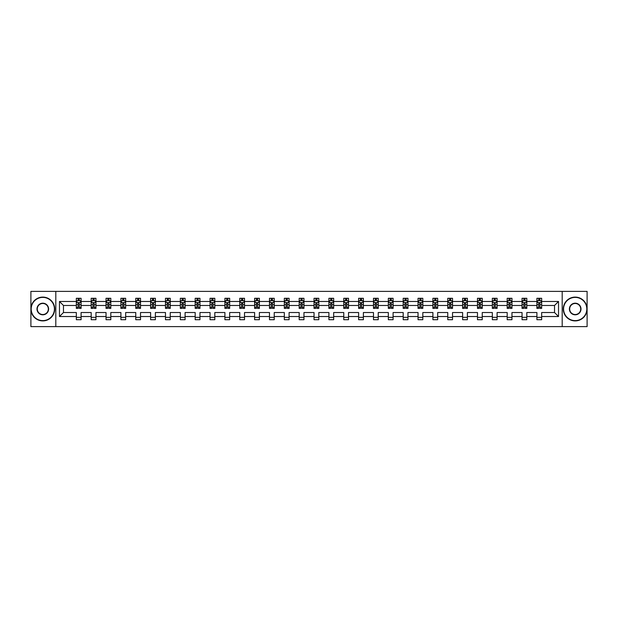 <?xml version="1.0" encoding="UTF-8"?>
<svg xmlns="http://www.w3.org/2000/svg" width="618" height="618" viewBox="0 0 618 618"><rect width="100%" height="100%" fill="white"/><g stroke="black" fill="none" stroke-linecap="round" stroke-linejoin="round"><path stroke-width="0.93" d="M562.195 291.379L30.9 291.379L30.9 326.621L587.1 326.621L587.1 291.379L562.195 291.379L562.195 326.621M541.669 316.524L541.669 312.523L554.531 312.523L558.525 316.524L541.669 316.524L541.669 319.715L536.911 319.715L536.911 316.524L526.814 316.524L526.814 319.715L522.048 319.715L522.048 316.524L511.959 316.524L511.959 319.715L507.193 319.715L507.193 316.524L497.096 316.524L497.096 319.715L492.337 319.715L492.337 316.524L482.241 316.524L482.241 319.715L477.482 319.715L477.482 316.524L467.386 316.524L467.386 319.715L462.619 319.715L462.619 316.524L452.523 316.524L452.523 319.715L447.764 319.715L447.764 316.524L437.668 316.524L437.668 319.715L432.909 319.715L432.909 316.524L422.812 316.524L422.812 319.715L418.046 319.715L418.046 316.524L407.957 316.524L407.957 319.715L403.191 319.715L403.191 316.524L393.094 316.524L393.094 319.715L388.336 319.715L388.336 316.524L378.239 316.524L378.239 319.715L373.481 319.715L373.481 316.524L363.384 316.524L363.384 319.715L358.618 319.715L358.618 316.524L348.521 316.524L348.521 319.715L343.762 319.715L343.762 316.524L333.666 316.524L333.666 319.715L328.907 319.715L328.907 316.524L318.811 316.524L318.811 319.715L314.044 319.715L314.044 316.524L303.956 316.524L303.956 319.715L299.189 319.715L299.189 316.524L289.093 316.524L289.093 319.715L284.334 319.715L284.334 316.524L274.238 316.524L274.238 319.715L269.479 319.715L269.479 316.524L259.382 316.524L259.382 319.715L254.616 319.715L254.616 316.524L244.519 316.524L244.519 319.715L239.761 319.715L239.761 316.524L229.664 316.524L229.664 319.715L224.906 319.715L224.906 316.524L214.809 316.524L214.809 319.715L210.043 319.715L210.043 316.524L199.954 316.524L199.954 319.715L195.188 319.715L195.188 316.524L185.091 316.524L185.091 319.715L180.332 319.715L180.332 316.524L170.236 316.524L170.236 319.715L165.477 319.715L165.477 316.524L155.381 316.524L155.381 319.715L150.614 319.715L150.614 316.524L140.518 316.524L140.518 319.715L135.759 319.715L135.759 316.524L125.663 316.524L125.663 319.715L120.904 319.715L120.904 316.524L110.807 316.524L110.807 319.715L106.041 319.715L106.041 316.524L95.952 316.524L95.952 319.715L91.186 319.715L91.186 316.524L81.089 316.524L81.089 319.715L76.331 319.715L76.331 316.524L59.475 316.524L59.475 301.476L76.331 301.476L76.331 298.285L81.089 298.285L81.089 301.476L91.186 301.476L91.186 298.285L95.952 298.285L95.952 301.476L106.041 301.476L106.041 298.285L110.807 298.285L110.807 301.476L120.904 301.476L120.904 298.285L125.663 298.285L125.663 301.476L135.759 301.476L135.759 298.285L140.518 298.285L140.518 301.476L150.614 301.476L150.614 298.285L155.381 298.285L155.381 301.476L165.477 301.476L165.477 298.285L170.236 298.285L170.236 301.476L180.332 301.476L180.332 298.285L185.091 298.285L185.091 301.476L195.188 301.476L195.188 298.285L199.954 298.285L199.954 301.476L210.043 301.476L210.043 298.285L214.809 298.285L214.809 301.476L224.906 301.476L224.906 298.285L229.664 298.285L229.664 301.476L239.761 301.476L239.761 298.285L244.519 298.285L244.519 301.476L254.616 301.476L254.616 298.285L259.382 298.285L259.382 301.476L269.479 301.476L269.479 298.285L274.238 298.285L274.238 301.476L284.334 301.476L284.334 298.285L289.093 298.285L289.093 301.476L299.189 301.476L299.189 298.285L303.956 298.285L303.956 301.476L314.044 301.476L314.044 298.285L318.811 298.285L318.811 301.476L328.907 301.476L328.907 298.285L333.666 298.285L333.666 301.476L343.762 301.476L343.762 298.285L348.521 298.285L348.521 301.476L358.618 301.476L358.618 298.285L363.384 298.285L363.384 301.476L373.481 301.476L373.481 298.285L378.239 298.285L378.239 301.476L388.336 301.476L388.336 298.285L393.094 298.285L393.094 301.476L403.191 301.476L403.191 298.285L407.957 298.285L407.957 301.476L418.046 301.476L418.046 298.285L422.812 298.285L422.812 301.476L432.909 301.476L432.909 298.285L437.668 298.285L437.668 301.476L447.764 301.476L447.764 298.285L452.523 298.285L452.523 301.476L462.619 301.476L462.619 298.285L467.386 298.285L467.386 301.476L477.482 301.476L477.482 298.285L482.241 298.285L482.241 301.476L492.337 301.476L492.337 298.285L497.096 298.285L497.096 301.476L507.193 301.476L507.193 298.285L511.959 298.285L511.959 301.476L522.048 301.476L522.048 298.285L526.814 298.285L526.814 301.476L536.911 301.476L536.911 298.285L541.669 298.285L541.669 301.476L558.525 301.476L558.525 316.524M55.805 326.621L55.805 291.379M536.911 301.476L536.911 305.477L526.814 305.477L526.814 301.476M526.814 316.524L526.814 312.523L536.911 312.523L536.911 316.524M522.048 301.476L522.048 305.477L511.959 305.477L511.959 301.476M511.959 316.524L511.959 312.523L522.048 312.523L522.048 316.524M507.193 301.476L507.193 305.477L497.096 305.477L497.096 301.476M497.096 316.524L497.096 312.523L507.193 312.523L507.193 316.524M492.337 301.476L492.337 305.477L482.241 305.477L482.241 301.476M482.241 316.524L482.241 312.523L492.337 312.523L492.337 316.524M477.482 301.476L477.482 305.477L467.386 305.477L467.386 301.476M467.386 316.524L467.386 312.523L477.482 312.523L477.482 316.524M462.619 301.476L462.619 305.477L452.523 305.477L452.523 301.476M452.523 316.524L452.523 312.523L462.619 312.523L462.619 316.524M447.764 301.476L447.764 305.477L437.668 305.477L437.668 301.476M437.668 316.524L437.668 312.523L447.764 312.523L447.764 316.524M432.909 301.476L432.909 305.477L422.812 305.477L422.812 301.476M422.812 316.524L422.812 312.523L432.909 312.523L432.909 316.524M418.046 301.476L418.046 305.477L407.957 305.477L407.957 301.476M407.957 316.524L407.957 312.523L418.046 312.523L418.046 316.524M403.191 301.476L403.191 305.477L393.094 305.477L393.094 301.476M393.094 316.524L393.094 312.523L403.191 312.523L403.191 316.524M388.336 301.476L388.336 305.477L378.239 305.477L378.239 301.476M378.239 316.524L378.239 312.523L388.336 312.523L388.336 316.524M373.481 301.476L373.481 305.477L363.384 305.477L363.384 301.476M363.384 316.524L363.384 312.523L373.481 312.523L373.481 316.524M358.618 301.476L358.618 305.477L348.521 305.477L348.521 301.476M348.521 316.524L348.521 312.523L358.618 312.523L358.618 316.524M343.762 301.476L343.762 305.477L333.666 305.477L333.666 301.476M333.666 316.524L333.666 312.523L343.762 312.523L343.762 316.524M328.907 301.476L328.907 305.477L318.811 305.477L318.811 301.476M318.811 316.524L318.811 312.523L328.907 312.523L328.907 316.524M314.044 301.476L314.044 305.477L303.956 305.477L303.956 301.476M303.956 316.524L303.956 312.523L314.044 312.523L314.044 316.524M299.189 301.476L299.189 305.477L289.093 305.477L289.093 301.476M289.093 316.524L289.093 312.523L299.189 312.523L299.189 316.524M284.334 301.476L284.334 305.477L274.238 305.477L274.238 301.476M274.238 316.524L274.238 312.523L284.334 312.523L284.334 316.524M269.479 301.476L269.479 305.477L259.382 305.477L259.382 301.476M259.382 316.524L259.382 312.523L269.479 312.523L269.479 316.524M254.616 301.476L254.616 305.477L244.519 305.477L244.519 301.476M244.519 316.524L244.519 312.523L254.616 312.523L254.616 316.524M239.761 301.476L239.761 305.477L229.664 305.477L229.664 301.476M229.664 316.524L229.664 312.523L239.761 312.523L239.761 316.524M224.906 301.476L224.906 305.477L214.809 305.477L214.809 301.476M214.809 316.524L214.809 312.523L224.906 312.523L224.906 316.524M210.043 301.476L210.043 305.477L199.954 305.477L199.954 301.476M199.954 316.524L199.954 312.523L210.043 312.523L210.043 316.524M195.188 301.476L195.188 305.477L185.091 305.477L185.091 301.476M185.091 316.524L185.091 312.523L195.188 312.523L195.188 316.524M180.332 301.476L180.332 305.477L170.236 305.477L170.236 301.476M170.236 316.524L170.236 312.523L180.332 312.523L180.332 316.524M165.477 301.476L165.477 305.477L155.381 305.477L155.381 301.476M155.381 316.524L155.381 312.523L165.477 312.523L165.477 316.524M150.614 301.476L150.614 305.477L140.518 305.477L140.518 301.476M140.518 316.524L140.518 312.523L150.614 312.523L150.614 316.524M135.759 301.476L135.759 305.477L125.663 305.477L125.663 301.476M125.663 316.524L125.663 312.523L135.759 312.523L135.759 316.524M120.904 301.476L120.904 305.477L110.807 305.477L110.807 301.476M110.807 316.524L110.807 312.523L120.904 312.523L120.904 316.524M106.041 301.476L106.041 305.477L95.952 305.477L95.952 301.476M95.952 316.524L95.952 312.523L106.041 312.523L106.041 316.524M91.186 301.476L91.186 305.477L81.089 305.477L81.089 301.476M81.089 316.524L81.089 312.523L91.186 312.523L91.186 316.524M76.331 301.476L76.331 305.477L63.469 305.477L63.469 312.523L76.331 312.523L76.331 316.524M59.475 301.476L63.469 305.477M554.531 312.523L554.531 305.477L541.669 305.477L541.669 301.476M538.718 300.665L539.862 300.665M523.863 300.665L525.006 300.665M509 300.665L510.144 300.665M494.145 300.665L495.288 300.665M479.29 300.665L480.433 300.665M464.435 300.665L465.57 300.665M449.572 300.665L450.715 300.665M434.717 300.665L435.86 300.665M419.861 300.665L421.005 300.665M404.999 300.665L406.142 300.665M390.143 300.665L391.287 300.665M375.288 300.665L376.432 300.665M360.433 300.665L361.569 300.665M345.57 300.665L346.713 300.665M330.715 300.665L331.858 300.665M315.86 300.665L317.003 300.665M300.997 300.665L302.14 300.665M286.142 300.665L287.285 300.665M271.287 300.665L272.43 300.665M256.431 300.665L257.567 300.665M241.568 300.665L242.712 300.665M226.713 300.665L227.857 300.665M211.858 300.665L213.001 300.665M196.995 300.665L198.139 300.665M182.14 300.665L183.283 300.665M167.285 300.665L168.428 300.665M152.43 300.665L153.565 300.665M137.567 300.665L138.71 300.665M122.712 300.665L123.855 300.665M107.856 300.665L109 300.665M92.994 300.665L94.137 300.665M78.138 300.665L79.282 300.665M76.331 317.335L81.089 317.335M91.186 317.335L95.952 317.335M106.041 317.335L110.807 317.335M120.904 317.335L125.663 317.335M135.759 317.335L140.518 317.335M150.614 317.335L155.381 317.335M165.477 317.335L170.236 317.335M180.332 317.335L185.091 317.335M195.188 317.335L199.954 317.335M210.043 317.335L214.809 317.335M224.906 317.335L229.664 317.335M239.761 317.335L244.519 317.335M254.616 317.335L259.382 317.335M269.479 317.335L274.238 317.335M284.334 317.335L289.093 317.335M299.189 317.335L303.956 317.335M314.044 317.335L318.811 317.335M328.907 317.335L333.666 317.335M343.762 317.335L348.521 317.335M358.618 317.335L363.384 317.335M373.481 317.335L378.239 317.335M388.336 317.335L393.094 317.335M403.191 317.335L407.957 317.335M418.046 317.335L422.812 317.335M432.909 317.335L437.668 317.335M447.764 317.335L452.523 317.335M462.619 317.335L467.386 317.335M477.482 317.335L482.241 317.335M492.337 317.335L497.096 317.335M507.193 317.335L511.959 317.335M522.048 317.335L526.814 317.335M536.911 317.335L541.669 317.335M63.469 312.523L59.475 316.524M558.525 301.476L554.531 305.477M79.282 299.521L78.138 299.521M77.227 300.827L76.331 300.827L76.331 298.285L78.138 298.285L78.138 300.711M76.331 307.231L76.331 308.428L78.138 308.428L78.138 307.231L76.331 307.231L76.331 305.477M81.089 305.477L81.089 308.428L79.282 308.428L79.282 303.33L78.138 303.33L78.138 307.231M80.193 300.827L81.089 300.827L81.089 298.285L79.282 298.285L79.282 300.711M81.089 302.619L80.139 300.711L77.281 300.711L76.331 302.619M42.804 297.382A11.618 11.618 0 0 0 31.186 309A11.618 11.618 0 0 0 42.804 320.618A11.618 11.618 0 0 0 54.423 309A11.618 11.618 0 0 0 42.804 297.382M42.804 320.904A11.904 11.904 0 0 1 30.9 309A11.904 11.904 0 0 1 42.804 297.096A11.904 11.904 0 0 1 54.708 309A11.904 11.904 0 0 1 42.804 320.904M42.804 303.191A5.809 5.809 0 0 1 48.613 309A5.809 5.809 0 0 1 42.804 314.809A5.809 5.809 0 0 1 36.995 309A5.809 5.809 0 0 1 42.804 303.191M42.804 314.523A5.523 5.523 0 0 0 48.328 309A5.523 5.523 0 0 0 42.804 303.477A5.523 5.523 0 0 0 37.281 309A5.523 5.523 0 0 0 42.804 314.523M575.196 297.382A11.618 11.618 0 0 0 563.577 309A11.618 11.618 0 0 0 575.196 320.618A11.618 11.618 0 0 0 586.814 309A11.618 11.618 0 0 0 575.196 297.382M575.196 320.904A11.904 11.904 0 0 1 563.292 309A11.904 11.904 0 0 1 575.196 297.096A11.904 11.904 0 0 1 587.1 309A11.904 11.904 0 0 1 575.196 320.904M575.196 303.191A5.809 5.809 0 0 1 581.005 309A5.809 5.809 0 0 1 575.196 314.809A5.809 5.809 0 0 1 569.387 309A5.809 5.809 0 0 1 575.196 303.191M575.196 314.523A5.523 5.523 0 0 0 580.719 309A5.523 5.523 0 0 0 575.196 303.477A5.523 5.523 0 0 0 569.672 309A5.523 5.523 0 0 0 575.196 314.523M94.137 299.521L92.994 299.521M92.082 300.827L91.186 300.827L91.186 298.285L92.994 298.285L92.994 300.711M91.186 307.231L91.186 308.428L92.994 308.428L92.994 307.231L91.186 307.231L91.186 305.477M95.952 305.477L95.952 308.428L94.137 308.428L94.137 303.33L92.994 303.33L92.994 307.231M95.056 300.827L95.952 300.827L95.952 298.285L94.137 298.285L94.137 300.711M95.952 302.619L94.994 300.711L92.136 300.711L91.186 302.619M109 299.521L107.856 299.521M106.937 300.827L106.041 300.827L106.041 298.285L107.856 298.285L107.856 300.711M106.041 307.231L106.041 308.428L107.856 308.428L107.856 307.231L106.041 307.231L106.041 305.477M110.807 305.477L110.807 308.428L109 308.428L109 303.33L107.856 303.33L107.856 307.231M109.911 300.827L110.807 300.827L110.807 298.285L109 298.285L109 300.711M110.807 302.619L109.857 300.711L106.999 300.711L106.041 302.619M123.855 299.521L122.712 299.521M121.8 300.827L120.904 300.827L120.904 298.285L122.712 298.285L122.712 300.711M120.904 307.231L120.904 308.428L122.712 308.428L122.712 307.231L120.904 307.231L120.904 305.477M125.663 305.477L125.663 308.428L123.855 308.428L123.855 303.33L122.712 303.33L122.712 307.231M124.766 300.827L125.663 300.827L125.663 298.285L123.855 298.285L123.855 300.711M125.663 302.619L124.712 300.711L121.854 300.711L120.904 302.619M138.71 299.521L137.567 299.521M136.655 300.827L135.759 300.827L135.759 298.285L137.567 298.285L137.567 300.711M135.759 307.231L135.759 308.428L137.567 308.428L137.567 307.231L135.759 307.231L135.759 305.477M140.518 305.477L140.518 308.428L138.71 308.428L138.71 303.33L137.567 303.33L137.567 307.231M139.629 300.827L140.518 300.827L140.518 298.285L138.71 298.285L138.71 300.711M140.518 302.619L139.568 300.711L136.709 300.711L135.759 302.619M153.565 299.521L152.43 299.521M151.51 300.827L150.614 300.827L150.614 298.285L152.43 298.285L152.43 300.711M150.614 307.231L150.614 308.428L152.43 308.428L152.43 307.231L150.614 307.231L150.614 305.477M155.381 305.477L155.381 308.428L153.565 308.428L153.565 303.33L152.43 303.33L152.43 307.231M154.485 300.827L155.381 300.827L155.381 298.285L153.565 298.285L153.565 300.711M155.381 302.619L154.423 300.711L151.572 300.711L150.614 302.619M168.428 299.521L167.285 299.521M166.366 300.827L165.477 300.827L165.477 298.285L167.285 298.285L167.285 300.711M165.477 307.231L165.477 308.428L167.285 308.428L167.285 307.231L165.477 307.231L165.477 305.477M170.236 305.477L170.236 308.428L168.428 308.428L168.428 303.33L167.285 303.33L167.285 307.231M169.34 300.827L170.236 300.827L170.236 298.285L168.428 298.285L168.428 300.711M170.236 302.619L169.286 300.711L166.427 300.711L165.477 302.619M183.283 299.521L182.14 299.521M181.228 300.827L180.332 300.827L180.332 298.285L182.14 298.285L182.14 300.711M180.332 307.231L180.332 308.428L182.14 308.428L182.14 307.231L180.332 307.231L180.332 305.477M185.091 305.477L185.091 308.428L183.283 308.428L183.283 303.33L182.14 303.33L182.14 307.231M184.195 300.827L185.091 300.827L185.091 298.285L183.283 298.285L183.283 300.711M185.091 302.619L184.141 300.711L181.283 300.711L180.332 302.619M198.139 299.521L196.995 299.521M196.084 300.827L195.188 300.827L195.188 298.285L196.995 298.285L196.995 300.711M195.188 307.231L195.188 308.428L196.995 308.428L196.995 307.231L195.188 307.231L195.188 305.477M199.954 305.477L199.954 308.428L198.139 308.428L198.139 303.33L196.995 303.33L196.995 307.231M199.058 300.827L199.954 300.827L199.954 298.285L198.139 298.285L198.139 300.711M199.954 302.619L198.996 300.711L196.138 300.711L195.188 302.619M213.001 299.521L211.858 299.521M210.939 300.827L210.043 300.827L210.043 298.285L211.858 298.285L211.858 300.711M210.043 307.231L210.043 308.428L211.858 308.428L211.858 307.231L210.043 307.231L210.043 305.477M214.809 305.477L214.809 308.428L213.001 308.428L213.001 303.33L211.858 303.33L211.858 307.231M213.913 300.827L214.809 300.827L214.809 298.285L213.001 298.285L213.001 300.711M214.809 302.619L213.859 300.711L211.001 300.711L210.043 302.619M227.857 299.521L226.713 299.521M225.802 300.827L224.906 300.827L224.906 298.285L226.713 298.285L226.713 300.711M224.906 307.231L224.906 308.428L226.713 308.428L226.713 307.231L224.906 307.231L224.906 305.477M229.664 305.477L229.664 308.428L227.857 308.428L227.857 303.33L226.713 303.33L226.713 307.231M228.768 300.827L229.664 300.827L229.664 298.285L227.857 298.285L227.857 300.711M229.664 302.619L228.714 300.711L225.856 300.711L224.906 302.619M242.712 299.521L241.568 299.521M240.657 300.827L239.761 300.827L239.761 298.285L241.568 298.285L241.568 300.711M239.761 307.231L239.761 308.428L241.568 308.428L241.568 307.231L239.761 307.231L239.761 305.477M244.519 305.477L244.519 308.428L242.712 308.428L242.712 303.33L241.568 303.33L241.568 307.231M243.631 300.827L244.519 300.827L244.519 298.285L242.712 298.285L242.712 300.711M244.519 302.619L243.569 300.711L240.711 300.711L239.761 302.619M257.567 299.521L256.431 299.521M255.512 300.827L254.616 300.827L254.616 298.285L256.431 298.285L256.431 300.711M254.616 307.231L254.616 308.428L256.431 308.428L256.431 307.231L254.616 307.231L254.616 305.477M259.382 305.477L259.382 308.428L257.567 308.428L257.567 303.33L256.431 303.33L256.431 307.231M258.486 300.827L259.382 300.827L259.382 298.285L257.567 298.285L257.567 300.711M259.382 302.619L258.424 300.711L255.574 300.711L254.616 302.619M272.43 299.521L271.287 299.521M270.367 300.827L269.479 300.827L269.479 298.285L271.287 298.285L271.287 300.711M269.479 307.231L269.479 308.428L271.287 308.428L271.287 307.231L269.479 307.231L269.479 305.477M274.238 305.477L274.238 308.428L272.43 308.428L272.43 303.33L271.287 303.33L271.287 307.231M273.341 300.827L274.238 300.827L274.238 298.285L272.43 298.285L272.43 300.711M274.238 302.619L273.287 300.711L270.429 300.711L269.479 302.619M287.285 299.521L286.142 299.521M285.23 300.827L284.334 300.827L284.334 298.285L286.142 298.285L286.142 300.711M284.334 307.231L284.334 308.428L286.142 308.428L286.142 307.231L284.334 307.231L284.334 305.477M289.093 305.477L289.093 308.428L287.285 308.428L287.285 303.33L286.142 303.33L286.142 307.231M288.197 300.827L289.093 300.827L289.093 298.285L287.285 298.285L287.285 300.711M289.093 302.619L288.142 300.711L285.284 300.711L284.334 302.619M302.14 299.521L300.997 299.521M300.085 300.827L299.189 300.827L299.189 298.285L300.997 298.285L300.997 300.711M299.189 307.231L299.189 308.428L300.997 308.428L300.997 307.231L299.189 307.231L299.189 305.477M303.956 305.477L303.956 308.428L302.14 308.428L302.14 303.33L300.997 303.33L300.997 307.231M303.059 300.827L303.956 300.827L303.956 298.285L302.14 298.285L302.14 300.711M303.956 302.619L302.998 300.711L300.139 300.711L299.189 302.619M317.003 299.521L315.86 299.521M314.941 300.827L314.044 300.827L314.044 298.285L315.86 298.285L315.86 300.711M314.044 307.231L314.044 308.428L315.86 308.428L315.86 307.231L314.044 307.231L314.044 305.477M318.811 305.477L318.811 308.428L317.003 308.428L317.003 303.33L315.86 303.33L315.86 307.231M317.915 300.827L318.811 300.827L318.811 298.285L317.003 298.285L317.003 300.711M318.811 302.619L317.861 300.711L315.002 300.711L314.044 302.619M331.858 299.521L330.715 299.521M329.803 300.827L328.907 300.827L328.907 298.285L330.715 298.285L330.715 300.711M328.907 307.231L328.907 308.428L330.715 308.428L330.715 307.231L328.907 307.231L328.907 305.477M333.666 305.477L333.666 308.428L331.858 308.428L331.858 303.33L330.715 303.33L330.715 307.231M332.77 300.827L333.666 300.827L333.666 298.285L331.858 298.285L331.858 300.711M333.666 302.619L332.716 300.711L329.857 300.711L328.907 302.619M346.713 299.521L345.57 299.521M344.659 300.827L343.762 300.827L343.762 298.285L345.57 298.285L345.57 300.711M343.762 307.231L343.762 308.428L345.57 308.428L345.57 307.231L343.762 307.231L343.762 305.477M348.521 305.477L348.521 308.428L346.713 308.428L346.713 303.33L345.57 303.33L345.57 307.231M347.633 300.827L348.521 300.827L348.521 298.285L346.713 298.285L346.713 300.711M348.521 302.619L347.571 300.711L344.713 300.711L343.762 302.619M361.569 299.521L360.433 299.521M359.514 300.827L358.618 300.827L358.618 298.285L360.433 298.285L360.433 300.711M358.618 307.231L358.618 308.428L360.433 308.428L360.433 307.231L358.618 307.231L358.618 305.477M363.384 305.477L363.384 308.428L361.569 308.428L361.569 303.33L360.433 303.33L360.433 307.231M362.488 300.827L363.384 300.827L363.384 298.285L361.569 298.285L361.569 300.711M363.384 302.619L362.426 300.711L359.576 300.711L358.618 302.619M376.432 299.521L375.288 299.521M374.369 300.827L373.481 300.827L373.481 298.285L375.288 298.285L375.288 300.711M373.481 307.231L373.481 308.428L375.288 308.428L375.288 307.231L373.481 307.231L373.481 305.477M378.239 305.477L378.239 308.428L376.432 308.428L376.432 303.33L375.288 303.33L375.288 307.231M377.343 300.827L378.239 300.827L378.239 298.285L376.432 298.285L376.432 300.711M378.239 302.619L377.289 300.711L374.431 300.711L373.481 302.619M391.287 299.521L390.143 299.521M389.232 300.827L388.336 300.827L388.336 298.285L390.143 298.285L390.143 300.711M388.336 307.231L388.336 308.428L390.143 308.428L390.143 307.231L388.336 307.231L388.336 305.477M393.094 305.477L393.094 308.428L391.287 308.428L391.287 303.33L390.143 303.33L390.143 307.231M392.198 300.827L393.094 300.827L393.094 298.285L391.287 298.285L391.287 300.711M393.094 302.619L392.144 300.711L389.286 300.711L388.336 302.619M406.142 299.521L404.999 299.521M404.087 300.827L403.191 300.827L403.191 298.285L404.999 298.285L404.999 300.711M403.191 307.231L403.191 308.428L404.999 308.428L404.999 307.231L403.191 307.231L403.191 305.477M407.957 305.477L407.957 308.428L406.142 308.428L406.142 303.33L404.999 303.33L404.999 307.231M407.061 300.827L407.957 300.827L407.957 298.285L406.142 298.285L406.142 300.711M407.957 302.619L406.999 300.711L404.141 300.711L403.191 302.619M421.005 299.521L419.861 299.521M418.942 300.827L418.046 300.827L418.046 298.285L419.861 298.285L419.861 300.711M418.046 307.231L418.046 308.428L419.861 308.428L419.861 307.231L418.046 307.231L418.046 305.477M422.812 305.477L422.812 308.428L421.005 308.428L421.005 303.33L419.861 303.33L419.861 307.231M421.916 300.827L422.812 300.827L422.812 298.285L421.005 298.285L421.005 300.711M422.812 302.619L421.862 300.711L419.004 300.711L418.046 302.619M435.86 299.521L434.717 299.521M433.805 300.827L432.909 300.827L432.909 298.285L434.717 298.285L434.717 300.711M432.909 307.231L432.909 308.428L434.717 308.428L434.717 307.231L432.909 307.231L432.909 305.477M437.668 305.477L437.668 308.428L435.86 308.428L435.86 303.33L434.717 303.33L434.717 307.231M436.771 300.827L437.668 300.827L437.668 298.285L435.86 298.285L435.86 300.711M437.668 302.619L436.717 300.711L433.859 300.711L432.909 302.619M450.715 299.521L449.572 299.521M448.66 300.827L447.764 300.827L447.764 298.285L449.572 298.285L449.572 300.711M447.764 307.231L447.764 308.428L449.572 308.428L449.572 307.231L447.764 307.231L447.764 305.477M452.523 305.477L452.523 308.428L450.715 308.428L450.715 303.33L449.572 303.33L449.572 307.231M451.634 300.827L452.523 300.827L452.523 298.285L450.715 298.285L450.715 300.711M452.523 302.619L451.573 300.711L448.714 300.711L447.764 302.619M465.57 299.521L464.435 299.521M463.515 300.827L462.619 300.827L462.619 298.285L464.435 298.285L464.435 300.711M462.619 307.231L462.619 308.428L464.435 308.428L464.435 307.231L462.619 307.231L462.619 305.477M467.386 305.477L467.386 308.428L465.57 308.428L465.57 303.33L464.435 303.33L464.435 307.231M466.49 300.827L467.386 300.827L467.386 298.285L465.57 298.285L465.57 300.711M467.386 302.619L466.428 300.711L463.577 300.711L462.619 302.619M480.433 299.521L479.29 299.521M478.371 300.827L477.482 300.827L477.482 298.285L479.29 298.285L479.29 300.711M477.482 307.231L477.482 308.428L479.29 308.428L479.29 307.231L477.482 307.231L477.482 305.477M482.241 305.477L482.241 308.428L480.433 308.428L480.433 303.33L479.29 303.33L479.29 307.231M481.345 300.827L482.241 300.827L482.241 298.285L480.433 298.285L480.433 300.711M482.241 302.619L481.291 300.711L478.432 300.711L477.482 302.619M495.288 299.521L494.145 299.521M493.234 300.827L492.337 300.827L492.337 298.285L494.145 298.285L494.145 300.711M492.337 307.231L492.337 308.428L494.145 308.428L494.145 307.231L492.337 307.231L492.337 305.477M497.096 305.477L497.096 308.428L495.288 308.428L495.288 303.33L494.145 303.33L494.145 307.231M496.2 300.827L497.096 300.827L497.096 298.285L495.288 298.285L495.288 300.711M497.096 302.619L496.146 300.711L493.288 300.711L492.337 302.619M510.144 299.521L509 299.521M508.089 300.827L507.193 300.827L507.193 298.285L509 298.285L509 300.711M507.193 307.231L507.193 308.428L509 308.428L509 307.231L507.193 307.231L507.193 305.477M511.959 305.477L511.959 308.428L510.144 308.428L510.144 303.33L509 303.33L509 307.231M511.063 300.827L511.959 300.827L511.959 298.285L510.144 298.285L510.144 300.711M511.959 302.619L511.001 300.711L508.143 300.711L507.193 302.619M525.006 299.521L523.863 299.521M522.944 300.827L522.048 300.827L522.048 298.285L523.863 298.285L523.863 300.711M522.048 307.231L522.048 308.428L523.863 308.428L523.863 307.231L522.048 307.231L522.048 305.477M526.814 305.477L526.814 308.428L525.006 308.428L525.006 303.33L523.863 303.33L523.863 307.231M525.918 300.827L526.814 300.827L526.814 298.285L525.006 298.285L525.006 300.711M526.814 302.619L525.864 300.711L523.006 300.711L522.048 302.619M539.862 299.521L538.718 299.521M537.807 300.827L536.911 300.827L536.911 298.285L538.718 298.285L538.718 300.711M536.911 307.231L536.911 308.428L538.718 308.428L538.718 307.231L536.911 307.231L536.911 305.477M541.669 305.477L541.669 308.428L539.862 308.428L539.862 303.33L538.718 303.33L538.718 307.231M540.773 300.827L541.669 300.827L541.669 298.285L539.862 298.285L539.862 300.711M541.669 302.619L540.719 300.711L537.861 300.711L536.911 302.619M81.066 302.573L76.354 302.573M81.089 307.231L79.282 307.231M78.138 304.682L76.331 304.682M81.089 304.682L79.282 304.682M79.282 300.132L78.138 300.132M95.921 302.573L91.209 302.573M95.952 307.231L94.137 307.231M92.994 304.682L91.186 304.682M95.952 304.682L94.137 304.682M94.137 300.132L92.994 300.132M110.784 302.573L106.064 302.573M110.807 307.231L109 307.231M107.856 304.682L106.041 304.682M110.807 304.682L109 304.682M109 300.132L107.856 300.132M125.639 302.573L120.927 302.573M125.663 307.231L123.855 307.231M122.712 304.682L120.904 304.682M125.663 304.682L123.855 304.682M123.855 300.132L122.712 300.132M140.495 302.573L135.782 302.573M140.518 307.231L138.71 307.231M137.567 304.682L135.759 304.682M140.518 304.682L138.71 304.682M138.71 300.132L137.567 300.132M155.357 302.573L150.637 302.573M155.381 307.231L153.565 307.231M152.43 304.682L150.614 304.682M155.381 304.682L153.565 304.682M153.565 300.132L152.43 300.132M170.213 302.573L165.5 302.573M170.236 307.231L168.428 307.231M167.285 304.682L165.477 304.682M170.236 304.682L168.428 304.682M168.428 300.132L167.285 300.132M185.068 302.573L180.356 302.573M185.091 307.231L183.283 307.231M182.14 304.682L180.332 304.682M185.091 304.682L183.283 304.682M183.283 300.132L182.14 300.132M199.923 302.573L195.211 302.573M199.954 307.231L198.139 307.231M196.995 304.682L195.188 304.682M199.954 304.682L198.139 304.682M198.139 300.132L196.995 300.132M214.786 302.573L210.066 302.573M214.809 307.231L213.001 307.231M211.858 304.682L210.043 304.682M214.809 304.682L213.001 304.682M213.001 300.132L211.858 300.132M229.641 302.573L224.929 302.573M229.664 307.231L227.857 307.231M226.713 304.682L224.906 304.682M229.664 304.682L227.857 304.682M227.857 300.132L226.713 300.132M244.496 302.573L239.784 302.573M244.519 307.231L242.712 307.231M241.568 304.682L239.761 304.682M244.519 304.682L242.712 304.682M242.712 300.132L241.568 300.132M259.359 302.573L254.639 302.573M259.382 307.231L257.567 307.231M256.431 304.682L254.616 304.682M259.382 304.682L257.567 304.682M257.567 300.132L256.431 300.132M274.214 302.573L269.502 302.573M274.238 307.231L272.43 307.231M271.287 304.682L269.479 304.682M274.238 304.682L272.43 304.682M272.43 300.132L271.287 300.132M289.07 302.573L284.357 302.573M289.093 307.231L287.285 307.231M286.142 304.682L284.334 304.682M289.093 304.682L287.285 304.682M287.285 300.132L286.142 300.132M303.925 302.573L299.212 302.573M303.956 307.231L302.14 307.231M300.997 304.682L299.189 304.682M303.956 304.682L302.14 304.682M302.14 300.132L300.997 300.132M318.788 302.573L314.075 302.573M318.811 307.231L317.003 307.231M315.86 304.682L314.044 304.682M318.811 304.682L317.003 304.682M317.003 300.132L315.86 300.132M333.643 302.573L328.93 302.573M333.666 307.231L331.858 307.231M330.715 304.682L328.907 304.682M333.666 304.682L331.858 304.682M331.858 300.132L330.715 300.132M348.498 302.573L343.786 302.573M348.521 307.231L346.713 307.231M345.57 304.682L343.762 304.682M348.521 304.682L346.713 304.682M346.713 300.132L345.57 300.132M363.361 302.573L358.641 302.573M363.384 307.231L361.569 307.231M360.433 304.682L358.618 304.682M363.384 304.682L361.569 304.682M361.569 300.132L360.433 300.132M378.216 302.573L373.504 302.573M378.239 307.231L376.432 307.231M375.288 304.682L373.481 304.682M378.239 304.682L376.432 304.682M376.432 300.132L375.288 300.132M393.071 302.573L388.359 302.573M393.094 307.231L391.287 307.231M390.143 304.682L388.336 304.682M393.094 304.682L391.287 304.682M391.287 300.132L390.143 300.132M407.934 302.573L403.214 302.573M407.957 307.231L406.142 307.231M404.999 304.682L403.191 304.682M407.957 304.682L406.142 304.682M406.142 300.132L404.999 300.132M422.789 302.573L418.077 302.573M422.812 307.231L421.005 307.231M419.861 304.682L418.046 304.682M422.812 304.682L421.005 304.682M421.005 300.132L419.861 300.132M437.644 302.573L432.932 302.573M437.668 307.231L435.86 307.231M434.717 304.682L432.909 304.682M437.668 304.682L435.86 304.682M435.86 300.132L434.717 300.132M452.5 302.573L447.787 302.573M452.523 307.231L450.715 307.231M449.572 304.682L447.764 304.682M452.523 304.682L450.715 304.682M450.715 300.132L449.572 300.132M467.362 302.573L462.643 302.573M467.386 307.231L465.57 307.231M464.435 304.682L462.619 304.682M467.386 304.682L465.57 304.682M465.57 300.132L464.435 300.132M482.218 302.573L477.505 302.573M482.241 307.231L480.433 307.231M479.29 304.682L477.482 304.682M482.241 304.682L480.433 304.682M480.433 300.132L479.29 300.132M497.073 302.573L492.361 302.573M497.096 307.231L495.288 307.231M494.145 304.682L492.337 304.682M497.096 304.682L495.288 304.682M495.288 300.132L494.145 300.132M511.936 302.573L507.216 302.573M511.959 307.231L510.144 307.231M509 304.682L507.193 304.682M511.959 304.682L510.144 304.682M510.144 300.132L509 300.132M526.791 302.573L522.079 302.573M526.814 307.231L525.006 307.231M523.863 304.682L522.048 304.682M526.814 304.682L525.006 304.682M525.006 300.132L523.863 300.132M541.646 302.573L536.934 302.573M541.669 307.231L539.862 307.231M538.718 304.682L536.911 304.682M541.669 304.682L539.862 304.682M539.862 300.132L538.718 300.132"/></g></svg>
